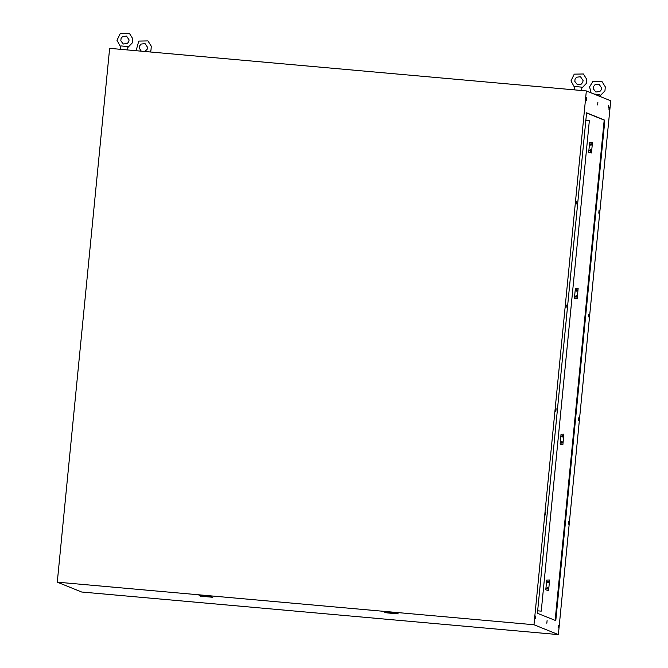 <?xml version="1.0" encoding="UTF-8"?>
<svg xmlns="http://www.w3.org/2000/svg" width="668" height="668" viewBox="0 0 668 668"><rect width="100%" height="100%" fill="white"/><g stroke="black" fill="none" stroke-linecap="round" stroke-linejoin="round"><path stroke-width="1" d="M594.027 94.063L599.806 94.589L600.415 95.499M599.622 94.555L598.611 95.908M575.557 296.149L576.208 295.916L575.808 296.901L575.499 296.283M576.15 290.037L576.81 289.812L576.409 290.797L576.1 290.179M576.284 295.957L575.891 296.926M576.885 289.845L576.492 290.822M576.434 295.757L575.866 297.168L576.2 295.699L576.876 296.525L575.841 297.16L576.876 296.525L576.409 295.749M576.442 291.056L577.469 290.413L577.01 289.645L577.478 290.413L576.442 291.056L576.801 289.595L576.459 291.064M576.927 296.525L576.033 297.268L575.307 296.383L576.2 295.632L576.927 296.525M577.528 290.413L576.634 291.164L575.908 290.271L576.793 289.528L577.528 290.413M577.052 298.78L574.405 298.153L575.365 288.376L578.187 288.25L577.16 298.821M590.454 144.171L591.105 143.937L590.712 144.923L590.403 144.313M589.861 150.275L590.512 150.049L590.111 151.035L589.802 150.417M590.587 150.091L590.195 151.06M591.188 143.979L590.796 144.948M590.145 151.294L591.18 150.659L590.712 149.882L591.18 150.659L590.145 151.294L590.737 149.891L590.161 151.302M591.33 143.787L590.762 145.198L591.105 143.72L591.773 144.547L590.746 145.19L591.773 144.547L591.314 143.779M591.23 150.659L590.337 151.402L589.61 150.509L590.504 149.766L591.23 150.659M591.831 144.547L590.938 145.298L590.211 144.405L591.096 143.662L591.831 144.547M591.347 152.914L588.708 152.279L589.669 142.509L592.491 142.384L591.456 152.955M109.619 48.33L57.281 582.145L533.999 624.772L586.345 90.957L109.619 48.33M57.281 582.145L81.655 591.973L558.381 634.6L533.999 624.772M387.841 612.973L386.054 612.74L384.509 612.105L385.812 612.155L398.337 613.85L387.841 612.973L387.908 612.347M202.371 596.39L199.056 595.539L200.333 595.572L211.322 596.633L212.867 597.267L202.371 596.39L202.429 595.756M586.345 90.957L610.719 100.784L558.381 634.6M555.86 619.871L555.659 620.597L537.506 613.282L537.456 612.456L586.571 112.825L604.732 120.148L604.782 120.975L555.86 619.871L555.225 619.82L604.139 120.916L604.089 120.09L586.471 112.992M597.902 102.279L597.651 104.993L597.902 102.279M609.183 107.022L608.965 109.352L609.183 107.022M576.442 201.377L576.183 204.099L576.442 201.377M599.037 210.487L598.787 213.209L599.037 210.487M566.28 305.034L566.021 307.756L566.28 305.034M588.875 314.152L588.617 316.866L588.875 314.152M556.11 408.699L555.86 411.413L556.11 408.699M578.713 417.809L578.455 420.523L578.713 417.809M586.604 97.72L586.345 100.442L586.604 97.72M608.657 105.602L608.556 107.982L608.657 105.602M558.365 625.323L558.147 627.653L558.365 625.323M547.084 620.572L546.833 623.286L547.084 620.572M535.786 616.013L535.527 618.735L535.786 616.013M568.551 521.466L568.293 524.188L568.551 521.466M545.948 512.356L545.698 515.07L545.948 512.356M555.125 620.38L555.225 619.82M585.694 120.432L589.318 120.758L541.239 611.12L537.615 610.794M585.677 120.607L589.301 120.925M546.95 587.882L547.601 587.648L547.209 588.633L546.892 588.024M547.551 581.778L548.203 581.544L547.802 582.529L547.493 581.911M547.676 587.69L547.284 588.658M548.278 581.586L547.885 582.554M547.827 587.489L547.259 588.909M548.428 581.385L547.86 582.797L548.194 581.327L548.871 582.154L547.835 582.788L548.871 582.154L548.403 581.377M548.319 588.257L547.434 589.009L546.7 588.116L547.593 587.364L548.319 588.257M548.921 582.154L548.027 582.897L547.301 582.003L548.194 581.26L548.921 582.154M548.445 590.512L545.798 589.886L546.758 580.108L549.589 579.983L548.553 590.554M581.085 87.09L574.914 86.531L581.269 87.116L581.878 88.026M574.614 87.433L574.914 86.531M561.254 442.016L561.905 441.782L561.504 442.767L561.195 442.149M561.855 435.912L562.506 435.678L562.105 436.663L561.796 436.045M561.98 441.824L561.588 442.792M562.581 435.711L562.189 436.688M561.538 443.034L562.573 442.391L562.105 441.615L562.573 442.391L561.538 443.034L561.897 441.565L561.563 443.034M562.732 435.519L562.155 436.93M562.623 442.391L561.738 443.143L561.003 442.249L561.897 441.498L562.623 442.391M563.224 436.287L562.331 437.031L561.604 436.137L562.498 435.394L563.224 436.287M562.748 444.646L560.101 444.02L561.062 434.242L563.892 434.116L562.857 444.688M127.095 46.493L120.925 45.942L127.287 46.518L127.897 47.428M120.632 46.835L120.925 45.942M386.112 612.189L386.054 612.74M397.084 613.341L397.042 613.8M200.634 595.597L200.584 596.148M211.606 596.749L211.564 597.217M604.139 120.916L604.782 120.975M604.089 120.09L604.732 120.148M547.593 587.431L548.269 588.257L547.234 588.9L547.593 587.431M562.498 435.461L563.174 436.279L562.139 436.922L562.498 435.461M600.307 96.593L600.39 95.557L604.924 90.831L605.325 86.857L601.968 81.471L592.792 81.655L589.602 86.882L590.98 92.827M595.864 92.059L599.856 91.549L601.292 89.729L601.626 88.017L599.046 84.168L595.038 84.702L593.618 86.523L593.343 88.869L595.864 92.059M547.234 588.9L548.269 588.257L547.81 587.481M581.628 90.539L581.853 88.084L586.387 83.358L586.788 79.383L583.44 73.998L574.255 74.181L570.965 80.903L574.58 87.408M577.327 84.585L581.319 84.076L582.755 82.256L583.089 80.544L580.509 76.703L576.501 77.229L575.081 79.049L574.806 81.396L577.327 84.585M574.589 87.308L574.338 89.888M562.139 436.922L563.174 436.279L562.707 435.511M150.075 51.945L150.935 50.234L151.344 46.259L147.987 40.873L138.802 41.057L136.138 50.701M144.889 51.486L147.302 49.131L147.645 47.42L145.065 43.579L141.057 44.105L139.629 45.925L139.353 48.271L141.282 51.16M127.646 49.941L127.864 47.486L132.406 42.76L132.807 38.786L129.45 33.4L120.273 33.584L116.983 40.305L120.591 46.81M123.346 43.988L127.329 43.478L128.774 41.658L129.108 39.946L126.528 36.105L122.52 36.631L121.092 38.452L120.816 40.798L123.346 43.988M120.599 46.718L120.349 49.29"/></g></svg>
